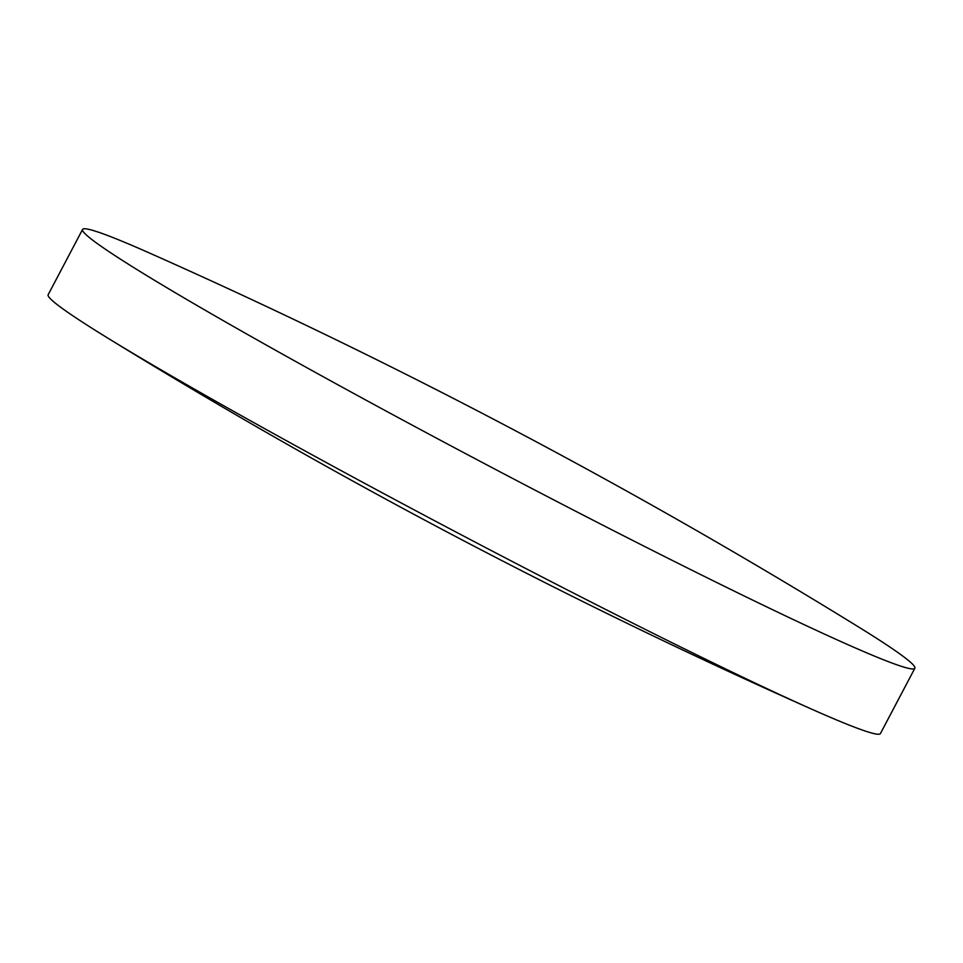<?xml version="1.0" encoding="UTF-8"?>
<svg xmlns="http://www.w3.org/2000/svg" width="963" height="963" viewBox="0 0 963 963"><rect width="100%" height="100%" fill="white"/><g stroke="black" fill="none" stroke-linecap="round" stroke-linejoin="round"><path stroke-width="1.44" d="M82.565 229.447L48.15 294.738A470.438 19.705 27.8 0 0 101.777 334.378A470.438 19.705 27.8 0 0 106.123 337.062A470.438 19.705 27.8 0 0 668.852 641.141A470.438 19.705 27.8 0 0 812.748 709.635A470.438 19.705 27.8 0 0 880.435 733.553L914.85 668.262A470.438 19.705 27.8 0 0 861.223 628.622A470.438 19.705 27.8 0 0 856.877 625.938A5948.993 5948.993 0 0 0 150.252 253.365A470.438 19.705 27.8 0 0 82.565 229.447A470.438 19.705 27.8 0 0 136.204 269.098A470.438 19.705 27.8 0 0 703.267 575.862A470.438 19.705 27.8 0 0 914.85 668.262M106.123 337.062A5948.993 5948.993 0 0 0 812.748 709.635"/></g></svg>
